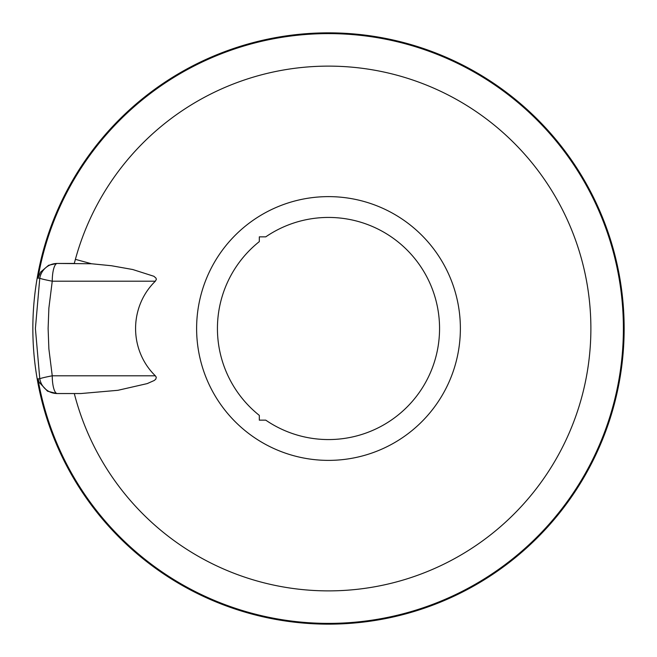 <?xml version="1.0" encoding="UTF-8"?>
<svg xmlns="http://www.w3.org/2000/svg" width="657" height="657" viewBox="0 0 657 657"><rect width="100%" height="100%" fill="white"/><g stroke="black" fill="none" stroke-linecap="round" stroke-linejoin="round"><path stroke-width="0.99" d="M32.85 328.5A295.65 295.65 0 0 1 476.325 72.459A295.65 295.65 0 0 1 476.325 584.541A295.65 295.65 0 0 1 32.85 328.5M155.348 281.196A64.608 61.98 -90 0 0 155.348 375.804L156.284 377.233L155.816 379.122L154.28 380.469L147.209 383.606L117.882 390.307L80.918 393.543L56.822 393.543L47.518 391.178L39.092 382.202L37.942 378.826L39.79 378.851L35.396 328.5L39.79 278.149A17.739 0.903 10 0 0 52.248 281.196A17.739 5.01 -90 0 1 57.258 263.457L91.52 263.761L111.476 265.74L132.755 269.526L153.902 276.285L155.988 278.116L156.35 279.381L155.348 281.196L52.248 281.196L48.873 308.141L48.117 328.5L48.873 348.859L52.248 375.804L155.348 375.804M91.52 263.761L75.399 259.351A262.381 262.381 0 0 0 74.307 263.457L57.258 263.457A17.739 17.731 -90 0 0 39.79 278.149L37.942 278.141L40.586 272.113L48.626 265.264L56.822 263.457M75.399 259.351A262.381 262.381 0 0 1 480.497 114.63A262.381 262.381 0 0 1 477.023 544.801A262.381 262.381 0 0 1 74.307 393.543L56.822 393.543M259.318 420.152L259.318 415.388A111.066 111.066 0 0 1 259.318 241.612L259.318 236.849L265.765 236.849A111.066 111.066 0 0 1 411.725 402.043A111.066 111.066 0 0 1 265.765 420.152L259.318 420.152M57.258 393.543A17.739 5.01 -90 0 1 52.248 375.804A17.739 0.903 -10 0 0 39.79 378.851A17.739 17.731 90 0 0 57.258 393.543M37.942 278.174A294.886 294.886 0 0 1 490.294 81.961A294.886 294.886 0 0 1 490.294 575.039A294.886 294.886 0 0 1 37.942 378.826M196.615 328.5A131.885 131.885 0 0 1 413.598 227.749A131.885 131.885 0 0 1 384.041 448.115A131.885 131.885 0 0 1 196.615 328.5"/></g></svg>
